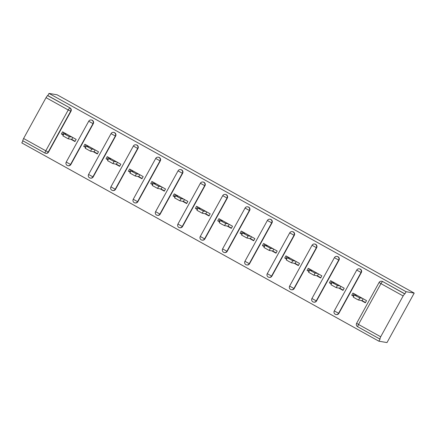 <?xml version="1.0" encoding="UTF-8"?>
<svg xmlns="http://www.w3.org/2000/svg" width="436" height="436" viewBox="0 0 436 436"><rect width="100%" height="100%" fill="white"/><g stroke="black" fill="none" stroke-linecap="round" stroke-linejoin="round"><path stroke-width="0.65" d="M22.939 140.839L21.8 142.91L378.895 341.203L386.994 342.576L414.2 293.09L57.105 94.797L49.006 93.424L406.101 291.717L414.2 293.09M75.123 141.28L71.744 139.406L72.785 137.514M63.465 134.806L61.367 133.999L63.318 135.078M97.457 153.679L94.078 151.804L95.119 149.913M85.805 147.21L83.707 146.403L85.652 147.482M119.796 166.083L116.417 164.209L117.458 162.317M108.139 159.614L106.041 158.802L107.986 159.887M142.131 178.488L138.752 176.613L139.793 174.722M130.473 172.018L128.38 171.206L130.326 172.291M164.465 190.892L161.091 189.017L162.127 187.126M152.813 184.417L150.714 183.611L152.66 184.69M186.804 203.296L183.425 201.421L184.466 199.53M175.147 196.821L173.048 196.015L175 197.094M209.138 215.695L205.765 213.82L206.8 211.929M197.486 209.226L195.388 208.419L197.334 209.498M231.478 228.099L228.099 226.224L229.14 224.333M219.82 221.63L217.722 220.823L219.673 221.902M253.812 240.503L250.433 238.628L251.474 236.737M242.16 234.034L240.062 233.222L242.007 234.306M276.151 252.907L272.773 251.032L273.813 249.141M264.494 246.433L262.396 245.626L264.341 246.705M298.486 265.311L295.107 263.437L296.148 261.546M286.828 258.837L284.735 258.03L286.681 259.109M320.82 277.71L317.446 275.835L318.482 273.944M309.168 271.241L307.069 270.434L309.015 271.514M343.159 290.114L339.78 288.24L340.821 286.348M331.502 283.645L329.403 282.839L331.355 283.918M380.693 336.777L403.137 295.946L380.944 283.618L358.496 324.449L380.693 336.777L379.783 338.99L357.58 326.662L379.767 338.979M356.632 323.305L356.615 323.31A2.469 2.469 0 0 0 357.58 326.662L358.496 324.449L356.615 323.31L379.08 282.474A2.469 2.469 0 0 1 381.642 281.231A2.469 2.453 -80.4 0 0 379.08 282.474L380.944 283.618L382.421 281.503A2.469 2.453 -80.4 0 0 381.642 281.231L381.941 281.28A2.469 2.453 99.6 0 1 382.721 281.552L404.613 293.826L404.913 293.88L406.101 291.717M382.721 281.552L404.913 293.88M378.895 341.203L380.088 339.039L379.783 338.99M404.613 293.826L403.137 295.946M365.493 302.519L362.12 300.644L363.155 298.753M353.841 296.049L351.743 295.237L353.689 296.322M46.042 97.653L23.593 138.484L45.785 150.807L68.234 109.976L46.042 97.653L47.513 95.539L70.011 107.91A2.469 2.453 99.6 0 1 70.97 111.267L48.521 152.099A2.469 2.453 99.6 0 1 45.96 153.347L45.66 153.292A2.469 2.453 -80.4 0 0 48.216 152.05L48.521 152.099M351.743 295.237L352.931 293.074L366.534 300.627L365.346 302.791L361.193 300.486M49.006 93.424L47.818 95.588L70.011 107.91M70.855 164.503A2.469 2.453 99.6 0 1 68.294 165.745L67.994 165.696A2.469 2.453 -80.4 0 0 70.556 164.454L70.855 164.503L93.304 123.671L93.004 123.622L70.556 164.454L66.261 162.067M67.215 165.424A2.469 2.453 -80.4 0 0 67.994 165.696A2.469 2.469 0 0 1 66.239 162.067L88.71 121.235A2.469 2.469 0 0 1 91.266 119.993A2.469 2.453 -80.4 0 0 88.71 121.235L93.004 123.622A2.469 2.453 99.6 0 0 92.045 120.265A2.469 2.453 -80.4 0 0 91.266 119.993L91.571 120.042A2.469 2.453 99.6 0 1 93.304 123.671M93.195 176.907A2.469 2.453 99.6 0 1 90.634 178.15L90.328 178.101A2.469 2.453 -80.4 0 0 92.89 176.853L93.195 176.907L115.644 136.076L115.338 136.021L92.89 176.853L88.595 174.471A2.469 2.469 0 0 0 89.544 177.823A2.469 2.453 -80.4 0 0 90.328 178.101A2.469 2.469 0 0 1 89.544 177.823M88.579 174.471L111.044 133.639A2.469 2.453 -80.4 0 1 113.605 132.391A2.469 2.469 0 0 0 111.027 133.639L115.338 136.021A2.469 2.453 99.6 0 0 114.379 132.664A2.469 2.453 -80.4 0 0 113.605 132.391L113.905 132.446A2.469 2.453 99.6 0 1 115.644 136.076M115.529 189.311A2.469 2.453 99.6 0 1 112.968 190.554L112.668 190.505A2.469 2.453 -80.4 0 0 115.229 189.257L115.529 189.311L137.978 148.48L137.678 148.425L115.229 189.257L110.935 186.875M111.883 190.227A2.469 2.469 0 0 0 112.668 190.505A2.469 2.453 -80.4 0 1 111.889 190.232A2.469 2.469 0 0 1 110.913 186.875L133.378 146.044A2.469 2.453 -80.4 0 1 135.939 144.796A2.469 2.469 0 0 0 133.362 146.044L137.678 148.425A2.469 2.453 99.6 0 0 136.719 145.068A2.469 2.453 -80.4 0 0 135.939 144.796L136.245 144.85A2.469 2.453 99.6 0 1 137.978 148.48M137.869 201.71A2.469 2.453 99.6 0 1 135.307 202.958L135.002 202.904A2.469 2.453 -80.4 0 0 137.563 201.661L137.869 201.71L160.312 160.879L160.012 160.83L137.563 201.661L133.269 199.274M134.228 202.631A2.469 2.453 -80.4 0 0 135.002 202.904A2.469 2.469 0 0 1 133.252 199.279L155.717 158.442A2.469 2.453 -80.4 0 1 158.279 157.2A2.469 2.469 0 0 0 155.701 158.448L160.012 160.83A2.469 2.453 99.6 0 0 159.053 157.472A2.469 2.453 -80.4 0 0 158.279 157.2L158.579 157.249A2.469 2.453 99.6 0 1 160.312 160.879M160.203 214.114A2.469 2.453 99.6 0 1 157.641 215.362L157.341 215.308A2.469 2.453 -80.4 0 0 159.903 214.065L160.203 214.114L182.651 173.283L182.346 173.234L159.903 214.065L155.603 211.678A2.469 2.469 0 0 0 156.551 215.035A2.469 2.453 -80.4 0 0 157.341 215.308A2.469 2.469 0 0 1 156.551 215.035M155.587 211.683L178.052 170.847A2.469 2.453 -80.4 0 1 180.613 169.604A2.469 2.469 0 0 0 178.035 170.847L182.346 173.234A2.469 2.453 99.6 0 0 181.392 169.876A2.469 2.453 -80.4 0 0 180.613 169.604L180.918 169.653A2.469 2.453 99.6 0 1 182.651 173.283M182.537 226.518A2.469 2.453 99.6 0 1 179.981 227.761L179.676 227.712A2.469 2.453 -80.4 0 0 182.237 226.469L182.537 226.518L204.985 185.687L204.686 185.638L182.237 226.469L177.943 224.082M178.891 227.434A2.469 2.469 0 0 0 179.676 227.712A2.469 2.453 -80.4 0 1 178.902 227.439A2.469 2.469 0 0 1 177.926 224.082L200.391 183.251A2.469 2.453 -80.4 0 1 202.953 182.008A2.469 2.469 0 0 0 200.369 183.251L204.686 185.638A2.469 2.453 99.6 0 0 203.726 182.281A2.469 2.453 -80.4 0 0 202.953 182.008L203.252 182.057A2.469 2.453 99.6 0 1 204.985 185.687M204.876 238.923A2.469 2.453 99.6 0 1 202.315 240.165L202.015 240.116A2.469 2.453 -80.4 0 0 204.571 238.868L204.876 238.923L227.325 198.091L227.02 198.037L204.571 238.868L200.277 236.486M201.236 239.844A2.469 2.453 -80.4 0 0 202.015 240.116A2.469 2.469 0 0 1 200.26 236.486L222.725 195.655A2.469 2.469 0 0 1 225.287 194.407A2.469 2.453 -80.4 0 0 222.725 195.655L227.02 198.037A2.469 2.453 99.6 0 0 226.066 194.679A2.469 2.453 -80.4 0 0 225.287 194.407L225.586 194.461A2.469 2.453 99.6 0 1 227.325 198.091M227.21 251.327A2.469 2.453 99.6 0 1 224.649 252.569L224.349 252.52A2.469 2.453 -80.4 0 0 226.911 251.272L227.21 251.327L249.659 210.495L249.359 210.441L226.911 251.272L222.616 248.891A2.469 2.469 0 0 0 224.349 252.52A2.469 2.453 -80.4 0 1 223.575 252.248M222.594 248.891L245.065 208.059A2.469 2.453 -80.4 0 1 247.621 206.811A2.469 2.469 0 0 0 245.043 208.059L249.359 210.441A2.469 2.453 99.6 0 0 248.4 207.084A2.469 2.453 -80.4 0 0 247.621 206.811L247.926 206.866A2.469 2.453 99.6 0 1 249.659 210.495M249.55 263.726A2.469 2.453 99.6 0 1 246.989 264.974L246.683 264.919A2.469 2.453 -80.4 0 0 249.245 263.676L249.55 263.726L271.999 222.894L271.693 222.845L249.245 263.676L244.95 261.289M245.899 264.647A2.469 2.469 0 0 0 246.683 264.919A2.469 2.453 -80.4 0 1 245.909 264.647A2.469 2.469 0 0 1 244.934 261.295L267.399 220.458A2.469 2.453 -80.4 0 1 269.96 219.215A2.469 2.469 0 0 0 267.382 220.463L271.693 222.845A2.469 2.453 99.6 0 0 270.734 219.488A2.469 2.453 -80.4 0 0 269.96 219.215L270.26 219.264A2.469 2.453 99.6 0 1 271.999 222.894M271.884 276.13A2.469 2.453 99.6 0 1 269.323 277.378L269.023 277.323A2.469 2.453 -80.4 0 0 271.584 276.081L271.884 276.13L294.333 235.298L294.033 235.249L271.584 276.081L267.29 273.694M268.238 277.051A2.469 2.469 0 0 0 269.023 277.323A2.469 2.453 -80.4 0 1 268.244 277.051A2.469 2.469 0 0 1 267.268 273.699L289.733 232.862A2.469 2.469 0 0 1 292.294 231.62A2.469 2.453 -80.4 0 0 289.733 232.862L294.033 235.249A2.469 2.453 99.6 0 0 293.074 231.892A2.469 2.453 -80.4 0 0 292.294 231.62L292.6 231.669A2.469 2.453 99.6 0 1 294.333 235.298M294.224 288.534A2.469 2.453 99.6 0 1 291.662 289.777L291.357 289.727A2.469 2.453 -80.4 0 0 293.918 288.485L294.224 288.534L316.667 247.703L316.367 247.653L293.918 288.485L289.624 286.098A2.469 2.469 0 0 0 291.357 289.727A2.469 2.453 -80.4 0 1 290.583 289.455M289.608 286.098L312.072 245.266A2.469 2.469 0 0 1 314.634 244.024A2.469 2.453 -80.4 0 0 312.072 245.266L316.367 247.653A2.469 2.453 99.6 0 0 315.408 244.296A2.469 2.453 -80.4 0 0 314.634 244.024L314.934 244.073A2.469 2.453 99.6 0 1 316.667 247.703M316.558 300.938A2.469 2.453 99.6 0 1 313.996 302.181L313.697 302.132A2.469 2.453 -80.4 0 0 316.258 300.884L316.558 300.938L339.006 260.107L338.701 260.052L316.258 300.884L311.958 298.502M312.906 301.854A2.469 2.469 0 0 0 313.697 302.132A2.469 2.453 -80.4 0 1 312.917 301.859A2.469 2.469 0 0 1 311.942 298.502L334.407 257.671A2.469 2.453 -80.4 0 1 336.968 256.423A2.469 2.469 0 0 0 334.39 257.671L338.701 260.052A2.469 2.453 99.6 0 0 337.747 256.695A2.469 2.453 -80.4 0 0 336.968 256.423L337.273 256.477A2.469 2.453 99.6 0 1 339.006 260.107M338.892 313.342A2.469 2.453 99.6 0 1 336.336 314.585L336.031 314.536A2.469 2.453 -80.4 0 0 338.592 313.288L338.892 313.342L361.34 272.511L361.041 272.456L338.592 313.288L334.298 310.906M335.257 314.263A2.469 2.453 -80.4 0 0 336.031 314.536A2.469 2.469 0 0 1 334.281 310.906L356.746 270.075A2.469 2.453 -80.4 0 1 359.308 268.827A2.469 2.469 0 0 0 356.724 270.075L361.041 272.456A2.469 2.453 99.6 0 0 360.082 269.099A2.469 2.453 -80.4 0 0 359.308 268.827L359.607 268.881A2.469 2.453 99.6 0 1 361.34 272.511M338.854 288.082L343.007 290.387L344.2 288.223L330.597 280.67L329.403 282.839M316.52 275.683L320.673 277.988L321.861 275.825L308.257 268.271L307.069 270.434M294.186 263.279L298.333 265.584L299.527 263.42L285.923 255.867L284.735 258.03M271.846 250.874L275.999 253.18L277.187 251.016L263.589 243.462L262.396 245.626M249.512 238.47L253.665 240.776L254.853 238.612L241.25 231.058L240.062 233.222M227.172 226.066L231.325 228.371L232.513 226.208L218.916 218.654L217.722 220.823M204.838 213.667L208.991 215.973L210.179 213.809L196.576 206.255L195.388 208.419M182.499 201.263L186.652 203.568L187.845 201.405L174.242 193.851L173.048 196.015M160.165 188.859L164.318 191.164L165.506 189.001L151.902 181.447L150.714 183.611M137.831 176.455L141.978 178.76L143.172 176.596L129.568 169.043L128.38 171.206M115.491 164.05L119.644 166.356L120.832 164.192L107.229 156.638L106.041 158.802M93.157 151.652L97.31 153.957L98.498 151.788L84.895 144.24L83.707 146.403M70.817 139.248L74.97 141.553L76.158 139.389L62.561 131.836L61.367 133.999M47.818 95.588L47.513 95.539M44.864 153.009L22.677 140.692L23.593 138.484M357.084 295.379L354.446 294.938L356.915 296.431L359.771 297.881L362.381 298.322M359.771 297.881L358.577 300.044L355.727 298.595L353.258 297.101L354.446 294.938M353.024 295.597L354.065 293.706M358.577 300.044L362.12 300.644M337.431 285.476L336.243 287.64L330.924 284.703L332.112 282.539L337.431 285.476L340.047 285.918M330.69 283.193L331.731 281.302M332.134 282.533L334.75 282.975M336.243 287.64L339.78 288.24M312.41 270.576L309.778 270.135L312.241 271.623L315.097 273.072L317.708 273.514M315.097 273.072L313.904 275.236L308.606 272.293M308.35 270.789L309.391 268.898M313.904 275.236L317.446 275.835M290.076 258.172L287.438 257.731L289.907 259.218L292.758 260.668L295.374 261.115M292.758 260.668L291.57 262.832L288.719 261.382L286.25 259.894L287.438 257.731M286.016 258.385L287.057 256.493M291.57 262.832L295.107 263.437M270.424 248.264L269.235 250.433L263.911 247.49L265.104 245.326L270.424 248.264L273.034 248.711M263.682 245.98L264.717 244.089M265.126 245.326L267.737 245.768M269.235 250.433L272.773 251.032M245.403 233.364L242.765 232.922L245.234 234.415L248.084 235.865L250.7 236.307M248.084 235.865L246.896 238.029L241.599 235.086M241.342 233.582L242.383 231.69M246.896 238.029L250.433 238.628M223.069 220.959L220.431 220.523L222.9 222.011L225.75 223.461L228.366 223.902M225.75 223.461L224.562 225.625L221.706 224.175L219.243 222.687L220.431 220.523M219.008 221.177L220.044 219.286M224.562 225.625L228.099 226.224M200.729 208.561L198.091 208.119L200.56 209.607L203.416 211.057L206.026 211.498M203.416 211.057L202.222 213.22L196.925 210.277M196.669 208.773L197.71 206.882M202.222 213.22L205.765 213.82M178.395 196.156L175.757 195.715L178.226 197.203L181.076 198.653L183.692 199.099M181.076 198.653L179.888 200.816L174.591 197.879M174.335 196.369L175.376 194.478M179.888 200.816L183.425 201.421M156.055 183.752L153.423 183.311L155.886 184.804L158.742 186.248L161.353 186.695M158.742 186.248L157.549 188.417L152.251 185.474M151.995 183.965L153.036 182.074M157.549 188.417L161.091 189.017M133.721 171.348L131.083 170.907L133.552 172.4L136.403 173.85L139.019 174.291M136.403 173.85L135.215 176.013L129.917 173.07M129.661 171.566L130.702 169.675M135.215 176.013L138.752 176.613M111.382 158.944L108.749 158.508L111.218 159.996L114.069 161.445L116.679 161.887M114.069 161.445L112.88 163.609L107.578 160.666M107.327 159.162L108.362 157.271M112.88 163.609L116.417 164.209M89.048 146.545L86.41 146.104L88.879 147.591L91.729 149.041L94.345 149.483M91.729 149.041L90.541 151.205L85.243 148.262M84.987 146.758L86.028 144.866M90.541 151.205L94.078 151.804M66.713 134.141L64.076 133.699L66.544 135.187L69.395 136.637L72.011 137.084M69.395 136.637L68.207 138.801L62.909 135.863M62.653 134.353L63.689 132.462M68.207 138.801L71.744 139.406M70.97 111.267L68.234 109.976L69.706 107.861A2.469 2.453 99.6 0 1 70.665 111.218L48.216 152.05L45.785 150.807L44.87 153.02A2.469 2.453 -80.4 0 0 45.66 153.292A2.469 2.469 0 0 1 44.87 153.02L22.677 140.692M308.584 272.298L309.778 270.135M241.577 235.086L242.765 232.922M196.903 210.283L198.091 208.119M174.569 197.879L175.757 195.715M152.229 185.474L153.423 183.311M129.895 173.07L131.083 170.907M107.556 160.671L108.749 158.508M85.222 148.267L86.41 146.104M62.882 135.863L64.076 133.699"/></g></svg>

